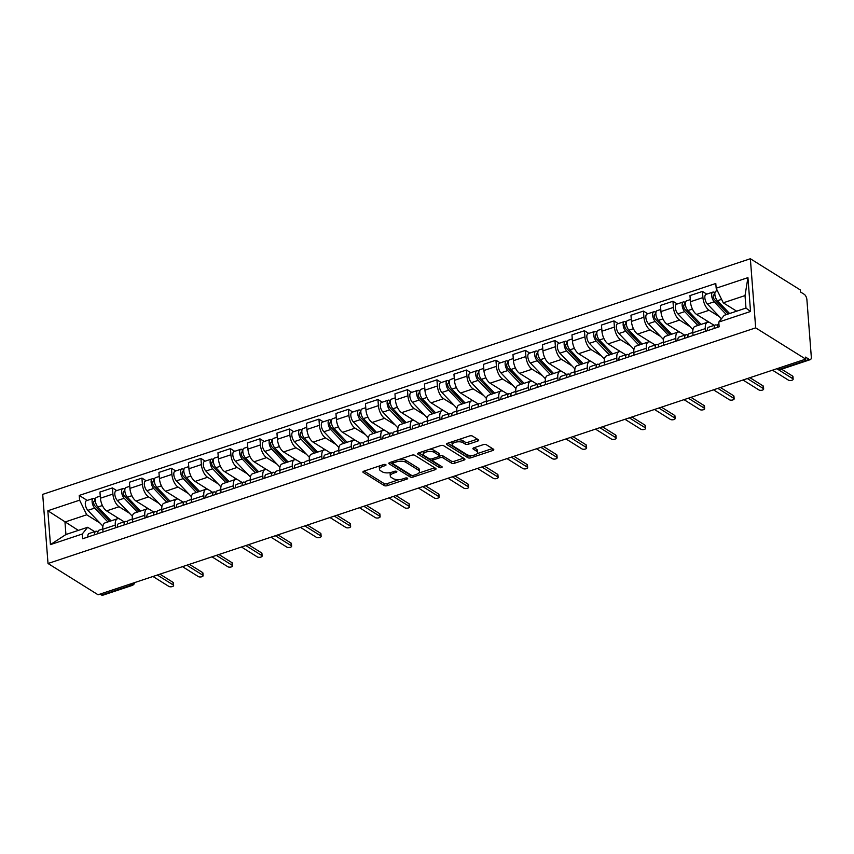<?xml version="1.0" encoding="UTF-8"?>
<svg xmlns="http://www.w3.org/2000/svg" width="854" height="854" viewBox="0 0 854 854"><rect width="100%" height="100%" fill="white"/><g stroke="black" fill="none" stroke-linecap="round" stroke-linejoin="round"><path stroke-width="1.28" d="M385.784 464.629A1.537 0.662 175.6 0 0 383.67 464.555L363.953 471.12A2.199 0.939 175.6 0 0 362.918 472.016A2.199 0.939 175.6 0 0 363.26 472.465L384.204 485.552A2.199 0.939 175.6 0 0 387.225 485.659L406.952 479.094A1.537 0.662 175.6 0 0 407.668 478.464A1.537 0.662 175.6 0 0 407.433 478.155A1.537 0.662 175.6 0 0 405.319 478.08L402.768 478.923A7.024 3.01 175.6 0 1 393.107 478.571L391.356 477.482A7.024 3.01 175.6 0 1 390.289 476.052A7.024 3.01 175.6 0 1 393.577 473.18L396.128 472.326A1.537 0.662 175.6 0 0 396.843 471.707A1.537 0.662 175.6 0 0 396.608 471.387A1.537 0.662 175.6 0 0 394.495 471.312L391.943 472.166A7.024 3.01 175.6 0 1 382.282 471.814L380.532 470.725A7.024 3.01 175.6 0 1 379.464 469.284A7.024 3.01 175.6 0 1 382.752 466.423L385.303 465.569A1.537 0.662 175.6 0 0 386.019 464.939A1.537 0.662 175.6 0 0 385.784 464.629M477.685 441.102A2.199 0.939 175.6 0 0 478.71 440.205A2.199 0.939 175.6 0 0 478.379 439.757L472.497 436.084A2.199 0.939 175.6 0 0 469.476 435.978L447.571 443.269A2.199 0.939 175.6 0 0 446.546 444.165A2.199 0.939 175.6 0 0 446.877 444.614L467.832 457.701A2.199 0.939 175.6 0 0 470.853 457.819L492.758 450.517A2.199 0.939 175.6 0 0 493.783 449.62A2.199 0.939 175.6 0 0 493.452 449.172L486.353 444.742A2.199 0.939 175.6 0 0 483.332 444.635L473.959 447.752A2.199 0.939 175.6 0 0 472.924 448.649A2.199 0.939 175.6 0 0 473.265 449.097L476.788 451.296A5.871 2.519 175.6 0 1 477.674 452.503A5.871 2.519 175.6 0 1 473.532 455.257A5.871 2.519 175.6 0 1 466.85 454.606L453.058 445.991A5.871 2.519 175.6 0 1 452.172 444.785A5.871 2.519 175.6 0 1 456.314 442.03A5.871 2.519 175.6 0 1 462.985 442.682L465.291 444.123A2.199 0.939 175.6 0 0 468.312 444.229L477.685 441.102L477.535 439.234M755.673 327.861L805.717 359.118L98.061 594.768L48.016 563.501L755.673 327.861L750.356 258.741L42.7 494.381L48.016 563.501M414.766 455.31A2.199 0.939 175.6 0 0 411.745 455.203L389.84 462.494A2.199 0.939 175.6 0 0 388.816 463.391A2.199 0.939 175.6 0 0 389.146 463.839L410.101 476.927A2.199 0.939 175.6 0 0 413.122 477.034L435.028 469.743A2.199 0.939 175.6 0 0 436.052 468.846A2.199 0.939 175.6 0 0 435.721 468.398L414.766 455.31M418.706 452.887L440.611 445.596A2.199 0.939 175.6 0 1 443.632 445.703L464.587 458.79A2.199 0.939 175.6 0 1 464.918 459.238A2.199 0.939 175.6 0 1 463.893 460.135L454.52 463.252A2.199 0.939 175.6 0 1 451.499 463.146L443.002 457.84A2.199 0.939 175.6 0 0 439.981 457.733L433.757 459.794A2.199 0.939 175.6 0 0 432.732 460.69A2.199 0.939 175.6 0 0 433.074 461.149L441.913 466.668A1.537 0.662 175.6 0 1 442.148 466.989A1.537 0.662 175.6 0 1 441.07 467.704A1.537 0.662 175.6 0 1 439.319 467.533L418.012 454.232A2.199 0.939 175.6 0 1 417.681 453.784A2.199 0.939 175.6 0 1 418.706 452.887M805.717 359.118L805.568 357.111L809.24 359.406A4.473 2.028 71.6 0 0 810.339 359.619A4.473 2.028 71.6 0 0 811.3 356.855L806.913 299.818A4.473 2.028 71.6 0 0 804.233 294.31L800.55 292.015L800.401 289.997L750.356 258.741M129.381 584.339L130.897 585.289A4.473 2.028 -108.4 0 0 131.996 585.502L102.683 595.259A4.473 2.028 -108.4 0 1 101.583 595.046L130.897 585.289A4.473 3.491 -58 0 0 133.662 582.908M100.067 594.096L101.583 595.046M115.493 527.815L115.279 525.093A10.291 4.676 -108.4 0 1 117.489 518.741L105.01 522.894A10.291 4.676 71.6 0 0 102.8 529.256L103.014 531.967M129.466 513.233L119.069 506.742A10.291 4.676 -108.4 0 1 112.899 494.06L100.42 498.213A10.291 4.676 71.6 0 0 106.579 510.895L119.411 518.901M100.42 498.213L99.939 492.064L112.418 487.912L116.742 490.612M117.489 518.741A10.291 4.676 -108.4 0 1 120.03 519.232L124.172 521.826M112.899 494.06L112.418 487.912M144.999 517.983L144.785 515.272A10.291 4.676 -108.4 0 1 146.984 508.909L134.505 513.073A10.291 4.676 71.6 0 0 132.306 519.424L132.509 522.146M146.237 480.781L141.924 478.091L129.445 482.243L129.915 488.392A10.291 4.676 71.6 0 0 136.085 501.074L148.906 509.08M146.984 508.909A10.291 4.676 -108.4 0 1 149.525 509.411L153.677 512.005M158.972 503.412L148.564 496.911A10.291 4.676 -108.4 0 1 142.394 484.239L141.924 478.091M174.494 508.162L174.291 505.451A10.291 4.676 -108.4 0 1 176.49 499.088L164.011 503.241A10.291 4.676 71.6 0 0 161.801 509.603L162.014 512.315M175.743 470.96L171.43 468.27L158.94 472.422L159.42 478.571A10.291 4.676 71.6 0 0 165.591 491.242L178.411 499.259M176.49 499.088A10.291 4.676 -108.4 0 1 179.03 499.59L183.183 502.173M188.467 493.591L178.07 487.09A10.291 4.676 -108.4 0 1 171.9 474.408L171.43 468.27M203.999 498.341L203.786 495.63A10.291 4.676 -108.4 0 1 205.995 489.267L193.506 493.42A10.291 4.676 71.6 0 0 191.307 499.782L191.52 502.494M205.248 461.139L200.925 458.438L188.446 462.601L188.915 468.75A10.291 4.676 71.6 0 0 195.086 481.421L207.906 489.427M205.995 489.267A10.291 4.676 -108.4 0 1 208.525 489.758L212.678 492.352M217.973 483.759L207.565 477.269A10.291 4.676 -108.4 0 1 201.405 464.587L200.925 458.438M233.494 488.52L233.291 485.798A10.291 4.676 -108.4 0 1 235.49 479.446L223.011 483.599A10.291 4.676 71.6 0 0 220.812 489.961L221.015 492.673M234.743 451.318L230.431 448.617L217.951 452.769L218.421 458.918A10.291 4.676 71.6 0 0 224.591 471.6L237.412 479.606M235.49 479.446A10.291 4.676 -108.4 0 1 238.031 479.937L242.184 482.531M247.468 473.938L237.07 467.448A10.291 4.676 -108.4 0 1 230.9 454.766L230.431 448.617M263 478.688L262.786 475.977A10.291 4.676 -108.4 0 1 264.996 469.615L252.517 473.778A10.291 4.676 71.6 0 0 250.307 480.129L250.521 482.852M264.249 441.497L259.926 438.796L247.446 442.948L247.927 449.097A10.291 4.676 71.6 0 0 254.086 461.779L266.918 469.785M264.996 469.615A10.291 4.676 -108.4 0 1 267.537 470.116L271.679 472.71M276.974 464.117L266.576 457.616A10.291 4.676 -108.4 0 1 260.406 444.945L259.926 438.796M292.506 468.867L292.292 466.156A10.291 4.676 -108.4 0 1 294.491 459.794L282.012 463.946A10.291 4.676 71.6 0 0 279.813 470.308L280.016 473.02M293.744 431.665L289.431 428.975L276.952 433.127L277.422 439.276A10.291 4.676 71.6 0 0 283.592 451.947L296.413 459.964M294.491 459.794A10.291 4.676 -108.4 0 1 297.032 460.295L301.184 462.879M306.479 454.296L296.071 447.795A10.291 4.676 -108.4 0 1 289.901 435.113L289.431 428.975M322.001 459.046L321.798 456.335A10.291 4.676 -108.4 0 1 323.997 449.973L311.518 454.125A10.291 4.676 71.6 0 0 309.308 460.487L309.522 463.199M323.25 421.844L318.937 419.143L306.447 423.306L306.928 429.455A10.291 4.676 71.6 0 0 313.098 442.126L325.918 450.133M323.997 449.973A10.291 4.676 -108.4 0 1 326.538 450.464L330.69 453.058M335.974 444.475L325.577 437.974A10.291 4.676 -108.4 0 1 319.407 425.292L318.937 419.143M351.506 449.225L351.293 446.503A10.291 4.676 -108.4 0 1 353.503 440.152L341.013 444.304A10.291 4.676 71.6 0 0 338.814 450.666L339.027 453.378M352.755 412.023L348.432 409.322L335.953 413.485L336.423 419.624A10.291 4.676 71.6 0 0 342.593 432.305L355.413 440.312M353.503 440.152A10.291 4.676 -108.4 0 1 356.033 440.643L360.185 443.237M365.48 434.643L355.072 428.153A10.291 4.676 -108.4 0 1 348.912 415.471L348.432 409.322M381.001 439.394L380.799 436.682A10.291 4.676 -108.4 0 1 382.998 430.32L370.519 434.483A10.291 4.676 71.6 0 0 368.32 440.835L368.522 443.557M382.25 402.202L377.938 399.501L365.459 403.654L365.928 409.803A10.291 4.676 71.6 0 0 372.098 422.484L384.919 430.491M382.998 430.32A10.291 4.676 -108.4 0 1 385.538 430.822L389.691 433.416M394.975 424.822L384.578 418.321A10.291 4.676 -108.4 0 1 378.407 405.65L377.938 399.501M410.507 429.573L410.294 426.861A10.291 4.676 -108.4 0 1 412.503 420.499L400.024 424.651A10.291 4.676 71.6 0 0 397.815 431.014L398.028 433.725M411.756 392.37L407.433 389.68L394.954 393.833L395.423 399.982A10.291 4.676 71.6 0 0 401.593 412.653L414.425 420.67M412.503 420.499A10.291 4.676 -108.4 0 1 415.044 421.001L419.186 423.584M424.481 415.001L414.083 408.5A10.291 4.676 -108.4 0 1 407.913 395.818L407.433 389.68M440.013 419.752L439.799 417.04A10.291 4.676 -108.4 0 1 441.998 410.678L429.519 414.83A10.291 4.676 71.6 0 0 427.32 421.193L427.523 423.904M441.251 382.549L436.938 379.849L424.459 384.012L424.929 390.161A10.291 4.676 71.6 0 0 431.099 402.832L443.92 410.838M441.998 410.678A10.291 4.676 -108.4 0 1 444.539 411.169L448.692 413.763M453.986 405.18L443.578 398.679A10.291 4.676 -108.4 0 1 437.408 385.997L436.938 379.849M469.508 409.931L469.305 407.209A10.291 4.676 -108.4 0 1 471.504 400.857L459.025 405.009A10.291 4.676 71.6 0 0 456.815 411.372L457.029 414.083M470.757 372.728L466.444 370.028L453.954 374.191L454.435 380.329A10.291 4.676 71.6 0 0 460.605 393.011L473.426 401.017M471.504 400.857A10.291 4.676 -108.4 0 1 474.045 401.348L478.197 403.942M483.481 395.349L473.084 388.858A10.291 4.676 -108.4 0 1 466.914 376.176L466.444 370.028M499.014 400.099L498.8 397.388A10.291 4.676 -108.4 0 1 501.01 391.025L488.52 395.188A10.291 4.676 71.6 0 0 486.321 401.54L486.534 404.262M500.263 362.907L495.939 360.207L483.46 364.359L483.93 370.508A10.291 4.676 71.6 0 0 490.1 383.19L502.921 391.196M501.01 391.025A10.291 4.676 -108.4 0 1 503.54 391.527L507.692 394.121M512.987 385.528L502.579 379.027A10.291 4.676 -108.4 0 1 496.42 366.355L495.939 360.207M528.509 390.278L528.306 387.567A10.291 4.676 -108.4 0 1 530.505 381.204L518.026 385.367A10.291 4.676 71.6 0 0 515.827 391.719L516.029 394.431M529.758 353.076L525.445 350.386L512.966 354.538L513.435 360.687A10.291 4.676 71.6 0 0 519.606 373.358L532.426 381.375M530.505 381.204A10.291 4.676 -108.4 0 1 533.045 381.706L537.198 384.289M542.482 375.707L532.085 369.206A10.291 4.676 -108.4 0 1 525.915 356.524L525.445 350.386M558.014 380.457L557.801 377.746A10.291 4.676 -108.4 0 1 560.01 371.383L547.531 375.536A10.291 4.676 71.6 0 0 545.322 381.898L545.535 384.61M559.263 343.255L554.94 340.554L542.461 344.717L542.93 350.866A10.291 4.676 71.6 0 0 549.101 363.537L561.932 371.554M560.01 371.383A10.291 4.676 -108.4 0 1 562.551 371.874L566.693 374.468M571.988 365.886L561.59 359.385A10.291 4.676 -108.4 0 1 555.42 346.703L554.94 340.554M587.52 370.636L587.306 367.914A10.291 4.676 -108.4 0 1 589.506 361.562L577.026 365.715A10.291 4.676 71.6 0 0 574.827 372.077L575.03 374.789M588.758 333.434L584.446 330.733L571.966 334.896L572.436 341.034A10.291 4.676 71.6 0 0 578.606 353.716L591.427 361.722M589.506 361.562A10.291 4.676 -108.4 0 1 592.046 362.053L596.199 364.647M601.494 356.054L591.085 349.564A10.291 4.676 -108.4 0 1 584.915 336.882L584.446 330.733M617.015 360.804L616.812 358.093A10.291 4.676 -108.4 0 1 619.011 351.731L606.532 355.894A10.291 4.676 71.6 0 0 604.322 362.245L604.536 364.968M618.264 323.613L613.951 320.912L601.462 325.064L601.942 331.213A10.291 4.676 71.6 0 0 608.112 343.895L620.933 351.901M619.011 351.731A10.291 4.676 -108.4 0 1 621.552 352.232L625.704 354.826M630.989 346.233L620.591 339.732A10.291 4.676 -108.4 0 1 614.421 327.061L613.951 320.912M646.521 350.983L646.307 348.272A10.291 4.676 -108.4 0 1 648.517 341.91L636.027 346.073A10.291 4.676 71.6 0 0 633.828 352.424L634.042 355.136M647.77 313.781L643.446 311.091L630.967 315.243L631.437 321.392A10.291 4.676 71.6 0 0 637.607 334.063L650.428 342.08M648.517 341.91A10.291 4.676 -108.4 0 1 651.047 342.411L655.199 344.995M660.494 336.412L650.086 329.911A10.291 4.676 -108.4 0 1 643.916 317.24L643.446 311.091M676.016 341.162L675.813 338.451A10.291 4.676 -108.4 0 1 678.012 332.089L665.533 336.241A10.291 4.676 71.6 0 0 663.334 342.603L663.537 345.315M677.265 303.96L672.952 301.259L660.473 305.422L660.943 311.571A10.291 4.676 71.6 0 0 667.113 324.242L679.933 332.259M678.012 332.089A10.291 4.676 -108.4 0 1 680.553 332.58L684.705 335.174M689.989 326.591L679.592 320.09A10.291 4.676 -108.4 0 1 673.422 307.408L672.952 301.259M705.521 331.341L705.308 328.619A10.291 4.676 -108.4 0 1 707.518 322.268L695.039 326.42A10.291 4.676 71.6 0 0 692.829 332.782L693.042 335.494M706.77 294.139L702.447 291.438L689.968 295.601L690.438 301.74A10.291 4.676 71.6 0 0 696.608 314.421L709.439 322.428M707.518 322.268A10.291 4.676 -108.4 0 1 710.058 322.759L714.2 325.353M719.495 316.759L709.098 310.269A10.291 4.676 -108.4 0 1 702.927 297.587L702.447 291.438M99.961 523.054L86.713 514.781L64.968 522.029L65.929 534.519L87.674 527.281L94.677 531.647M78.355 530.387L47.835 510.756L79.614 500.177L86.713 514.781M87.674 527.281L82.219 534.038L50.439 544.617L47.835 510.756M716.164 288.214L747.933 277.635L750.538 311.486L718.769 322.065L724.224 315.318L745.98 308.07L745.019 295.58L723.263 302.818L716.164 288.214L715.791 283.475L79.241 495.437L79.614 500.177M82.219 534.038L82.582 538.767L719.132 326.804L718.769 322.065M723.263 302.818L736.65 311.176M87.236 500.433L79.241 495.437M50.439 544.617L65.929 534.519M745.98 308.07L750.538 311.486M745.019 295.58L747.933 277.635M380.073 465.75A7.024 3.01 175.6 0 0 379.315 467.266L379.464 469.284M390.972 472.443A7.024 3.01 175.6 0 0 390.139 474.034L390.289 476.052M364.092 471.066L384.054 483.535A2.199 0.939 175.6 0 0 387.075 483.642L399.192 479.606M418.748 473.095L434.729 467.778M389.99 462.452L409.952 474.909A2.199 0.939 175.6 0 0 411.393 475.251L393.032 463.775A1.537 0.662 175.6 0 1 392.797 463.466A1.537 0.662 175.6 0 1 393.513 462.836L396.203 461.939A7.024 3.01 175.6 0 1 405.874 462.292L418.439 470.138A7.024 3.01 175.6 0 1 419.506 471.579A7.024 3.01 175.6 0 1 416.229 474.44L413.539 475.336A1.537 0.662 175.6 0 1 411.425 475.262M419.506 471.579L419.357 469.561A7.024 3.01 175.6 0 0 418.289 468.12L418.439 470.138M399.629 459.238A7.024 3.01 175.6 0 1 405.714 460.274L418.289 468.12M463.594 458.171L454.36 461.235L454.52 463.252M439.383 455.865L439.821 455.716A2.199 0.939 175.6 0 1 442.842 455.822L451.339 461.128A2.199 0.939 175.6 0 0 454.36 461.235M432.583 458.63A2.199 0.939 175.6 0 0 432.583 458.683L432.732 460.69M418.855 452.833L439.159 465.515A1.537 0.662 175.6 0 0 440.44 465.75M434.184 452.332A5.871 2.519 175.6 0 0 427.502 451.67A5.871 2.519 175.6 0 0 423.36 454.435A5.871 2.519 175.6 0 0 424.257 455.641L429.114 458.673A2.199 0.939 175.6 0 0 432.135 458.779L438.348 456.709A2.199 0.939 175.6 0 0 439.372 455.812A2.199 0.939 175.6 0 0 439.041 455.363L434.184 452.332L434.024 450.314A5.871 2.519 175.6 0 0 429.05 449.439M423.797 451.19A5.871 2.519 175.6 0 0 423.21 452.417L423.36 454.435M439.372 455.812L439.223 453.794A2.199 0.939 175.6 0 0 438.892 453.346L439.041 455.363M434.024 450.314L438.892 453.346M458.054 439.789A5.871 2.519 175.6 0 1 462.836 440.664L465.131 442.105A2.199 0.939 175.6 0 0 468.152 442.212L477.386 439.137M452.513 441.625A5.871 2.519 175.6 0 0 452.012 442.767L452.172 444.785M477.674 452.503L477.525 450.485A5.871 2.519 175.6 0 0 476.628 449.279L476.788 451.296M474.098 447.699L476.628 449.279M447.72 443.226L467.682 455.694A2.199 0.939 175.6 0 0 470.703 455.801L471.632 455.492M477.172 453.645L492.459 448.553M111.084 520.865L97.9 507.02A5.594 2.541 -108.4 0 1 95.402 501.394A5.594 2.541 -108.4 0 1 96.534 497.338L100.249 496.099M117.927 518.645L116.368 517.012M109.675 521.335L94.89 505.814A2.69 1.217 -108.4 0 1 93.694 503.113A2.69 1.217 -108.4 0 1 94.239 501.17A2.69 1.217 -108.4 0 1 94.901 501.298L95.37 501.138M104.167 513.596L99.576 510.735M107.871 521.943L94.687 508.087A5.594 2.541 -108.4 0 1 92.189 502.472A5.594 2.541 -108.4 0 1 93.321 498.405A5.594 2.541 -108.4 0 1 94.698 498.672L95.595 498.384M102.907 526.149L87.877 510.35A5.594 2.541 -108.4 0 1 85.379 504.735A5.594 2.541 -108.4 0 1 86.51 500.679L93.321 498.405M93.791 501.672L94.901 501.298L94.698 498.672M98.039 531.476L96.459 531.22A5.594 2.541 71.6 0 0 95.851 531.252A5.594 2.541 71.6 0 0 94.655 534.753M95.851 531.252L89.04 533.526A5.594 2.541 71.6 0 0 87.845 537.017M159.922 574.166L173.031 582.353A2.573 1.1 -4.4 0 1 173.426 582.876L173.629 585.502A2.573 1.1 175.6 0 0 173.234 584.969L157.317 575.03M102.779 528.946L99.064 530.185A5.594 2.541 71.6 0 0 97.868 533.675M152.973 576.482L168.889 586.42A2.573 1.1 175.6 0 0 171.814 586.709A2.573 1.1 175.6 0 0 173.629 585.502M140.579 511.044L127.395 497.199A5.594 2.541 -108.4 0 1 124.908 491.573A5.594 2.541 -108.4 0 1 126.04 487.517L129.755 486.278M147.422 508.813L145.874 507.18M139.17 511.514L124.396 495.993A2.69 1.217 -108.4 0 1 123.2 493.292A2.69 1.217 -108.4 0 1 123.745 491.349A2.69 1.217 -108.4 0 1 124.406 491.477L124.876 491.317M133.662 503.775L129.082 500.914M137.366 512.112L124.182 498.266A5.594 2.541 -108.4 0 1 121.695 492.641A5.594 2.541 -108.4 0 1 122.827 488.584A5.594 2.541 -108.4 0 1 124.204 488.851L125.1 488.552M132.413 516.328L117.372 500.529A5.594 2.541 -108.4 0 1 114.884 494.914A5.594 2.541 -108.4 0 1 116.016 490.847L122.827 488.584M123.286 491.84L124.406 491.477L124.204 488.851M170.085 501.223L156.901 487.367A5.594 2.541 -108.4 0 1 154.414 481.752A5.594 2.541 -108.4 0 1 155.535 477.685L159.25 476.457M176.927 498.992L175.38 497.359M168.676 501.693L153.901 486.172A2.69 1.217 -108.4 0 1 152.706 483.471A2.69 1.217 -108.4 0 1 153.24 481.517A2.69 1.217 -108.4 0 1 153.901 481.645L154.371 481.496M163.167 493.954L158.577 491.093M166.872 502.291L153.688 488.445A5.594 2.541 -108.4 0 1 151.19 482.82A5.594 2.541 -108.4 0 1 152.322 478.763A5.594 2.541 -108.4 0 1 153.709 479.03L154.595 478.731M161.908 506.507L146.877 490.708A5.594 2.541 -108.4 0 1 144.39 485.093A5.594 2.541 -108.4 0 1 145.522 481.026L152.322 478.763M152.791 482.019L153.901 481.645L153.709 479.03M127.534 521.655L125.965 521.388A5.594 2.541 71.6 0 0 125.346 521.431A5.594 2.541 71.6 0 0 124.161 524.922M125.346 521.431L118.546 523.705A5.594 2.541 71.6 0 0 117.35 527.196M189.428 564.345L202.537 572.522A2.573 1.1 -4.4 0 1 202.921 573.055L203.124 575.671A2.573 1.1 175.6 0 0 202.74 575.148L186.823 565.209M132.285 519.125L128.57 520.364A5.594 2.541 71.6 0 0 127.374 523.854M182.478 566.65L198.384 576.599A2.573 1.1 175.6 0 0 201.309 576.877A2.573 1.1 175.6 0 0 203.124 575.671M157.04 511.834L155.471 511.567A5.594 2.541 71.6 0 0 154.852 511.61A5.594 2.541 71.6 0 0 153.656 515.101M154.852 511.61L148.041 513.873A5.594 2.541 71.6 0 0 146.845 517.364M218.934 554.513L232.032 562.701A2.573 1.1 -4.4 0 1 232.427 563.234L232.63 565.85A2.573 1.1 175.6 0 0 232.235 565.327L216.329 555.388M161.78 509.304L158.065 510.543A5.594 2.541 71.6 0 0 156.869 514.033M211.973 556.829L227.89 566.768A2.573 1.1 175.6 0 0 230.815 567.056A2.573 1.1 175.6 0 0 232.63 565.85M199.59 491.402L186.407 477.546A5.594 2.541 -108.4 0 1 183.909 471.931A5.594 2.541 -108.4 0 1 185.04 467.864L188.755 466.626M206.433 489.171L204.875 487.538M198.171 491.872L183.397 476.34A2.69 1.217 -108.4 0 1 182.201 473.65A2.69 1.217 -108.4 0 1 182.745 471.696A2.69 1.217 -108.4 0 1 183.407 471.824L183.877 471.664M192.662 484.133L188.083 481.261M196.367 492.47L183.183 478.614A5.594 2.541 -108.4 0 1 180.696 472.999A5.594 2.541 -108.4 0 1 181.827 468.931A5.594 2.541 -108.4 0 1 183.204 469.209L184.101 468.91M191.413 496.686L176.383 480.887A5.594 2.541 -108.4 0 1 173.885 475.262A5.594 2.541 -108.4 0 1 175.017 471.205L181.827 468.931M182.297 472.198L183.407 471.824L183.204 469.209M229.085 481.571L215.902 467.725A5.594 2.541 -108.4 0 1 213.415 462.099A5.594 2.541 -108.4 0 1 214.546 458.043L218.261 456.805M235.928 479.35L234.38 477.717M227.676 482.04L212.902 466.519A2.69 1.217 -108.4 0 1 211.707 463.818A2.69 1.217 -108.4 0 1 212.251 461.875A2.69 1.217 -108.4 0 1 212.913 462.003L213.383 461.843M222.168 474.301L217.589 471.44M225.872 482.649L212.689 468.793A5.594 2.541 -108.4 0 1 210.201 463.178A5.594 2.541 -108.4 0 1 211.333 459.11A5.594 2.541 -108.4 0 1 212.71 459.377L213.596 459.089M220.919 486.855L205.878 471.056A5.594 2.541 -108.4 0 1 203.391 465.441A5.594 2.541 -108.4 0 1 204.522 461.384L211.333 459.11M211.792 462.377L212.913 462.003L212.71 459.377M258.591 471.75L245.408 457.904A5.594 2.541 -108.4 0 1 242.91 452.278A5.594 2.541 -108.4 0 1 244.041 448.222L247.756 446.984M265.434 469.519L263.875 467.885M257.182 472.219L242.397 456.698A2.69 1.217 -108.4 0 1 241.202 453.997A2.69 1.217 -108.4 0 1 241.746 452.054A2.69 1.217 -108.4 0 1 242.408 452.182L242.878 452.022M251.674 464.48L247.084 461.619M255.378 472.817L242.194 458.972A5.594 2.541 -108.4 0 1 239.696 453.346A5.594 2.541 -108.4 0 1 240.828 449.289A5.594 2.541 -108.4 0 1 242.205 449.556L243.102 449.257M250.414 477.034L235.384 461.235A5.594 2.541 -108.4 0 1 232.886 455.62A5.594 2.541 -108.4 0 1 234.017 451.552L240.828 449.289M241.298 452.545L242.408 452.182L242.205 449.556M186.546 502.013L184.966 501.746A5.594 2.541 71.6 0 0 184.357 501.789A5.594 2.541 71.6 0 0 183.162 505.28M184.357 501.789L177.547 504.052A5.594 2.541 71.6 0 0 176.351 507.543M248.429 544.692L261.537 552.88A2.573 1.1 -4.4 0 1 261.932 553.403L262.125 556.029A2.573 1.1 175.6 0 0 261.74 555.495L245.824 545.557M191.285 499.473L187.57 500.711A5.594 2.541 71.6 0 0 186.375 504.202M241.479 547.008L257.385 556.947A2.573 1.1 175.6 0 0 260.31 557.235A2.573 1.1 175.6 0 0 262.125 556.029M216.041 492.182L214.471 491.925A5.594 2.541 71.6 0 0 213.852 491.957A5.594 2.541 71.6 0 0 212.657 495.459M213.852 491.957L207.052 494.231A5.594 2.541 71.6 0 0 205.857 497.722M277.934 534.871L291.043 543.059A2.573 1.1 -4.4 0 1 291.427 543.582L291.63 546.208A2.573 1.1 175.6 0 0 291.235 545.674L275.33 535.736M220.791 489.652L217.065 490.89A5.594 2.541 71.6 0 0 215.881 494.381M270.974 537.187L286.891 547.126A2.573 1.1 175.6 0 0 289.816 547.414A2.573 1.1 175.6 0 0 291.63 546.208M245.546 482.361L243.966 482.094A5.594 2.541 71.6 0 0 243.358 482.136A5.594 2.541 71.6 0 0 242.162 485.627M243.358 482.136L236.547 484.41A5.594 2.541 71.6 0 0 235.352 487.901M307.429 525.05L320.538 533.238A2.573 1.1 -4.4 0 1 320.933 533.761L321.136 536.376A2.573 1.1 175.6 0 0 320.741 535.853L304.825 525.915M250.286 479.831L246.571 481.069A5.594 2.541 71.6 0 0 245.376 484.56M300.48 527.366L316.396 537.305A2.573 1.1 175.6 0 0 319.321 537.582A2.573 1.1 175.6 0 0 321.136 536.376M288.086 461.929L274.903 448.072A5.594 2.541 -108.4 0 1 272.415 442.457A5.594 2.541 -108.4 0 1 273.547 438.39L277.262 437.163M294.929 459.698L293.381 458.064M286.677 462.398L271.903 446.877A2.69 1.217 -108.4 0 1 270.707 444.176A2.69 1.217 -108.4 0 1 271.252 442.223A2.69 1.217 -108.4 0 1 271.914 442.351L272.383 442.201M281.169 454.659L276.589 451.798M284.873 462.996L271.689 449.151A5.594 2.541 -108.4 0 1 269.202 443.525A5.594 2.541 -108.4 0 1 270.334 439.468A5.594 2.541 -108.4 0 1 271.711 439.735L272.607 439.436M279.92 467.213L264.879 451.414A5.594 2.541 -108.4 0 1 262.392 445.799A5.594 2.541 -108.4 0 1 263.523 441.731L270.334 439.468M270.793 442.724L271.914 442.351L271.711 439.735M275.041 472.54L273.472 472.273A5.594 2.541 71.6 0 0 272.853 472.315A5.594 2.541 71.6 0 0 271.668 475.806M272.853 472.315L266.053 474.578A5.594 2.541 71.6 0 0 264.857 478.069M336.935 515.218L350.044 523.406A2.573 1.1 -4.4 0 1 350.428 523.94L350.631 526.555A2.573 1.1 175.6 0 0 350.247 526.032L334.33 516.094M279.792 470.01L276.077 471.248A5.594 2.541 71.6 0 0 274.881 474.739M329.986 517.535L345.891 527.473A2.573 1.1 175.6 0 0 348.816 527.761A2.573 1.1 175.6 0 0 350.631 526.555M317.592 452.108L304.408 438.251A5.594 2.541 -108.4 0 1 301.921 432.636A5.594 2.541 -108.4 0 1 303.042 428.569L306.757 427.331M324.435 449.877L322.887 448.243M316.183 452.577L301.409 437.045A2.69 1.217 -108.4 0 1 300.213 434.355A2.69 1.217 -108.4 0 1 300.747 432.402A2.69 1.217 -108.4 0 1 301.409 432.53L301.878 432.37M310.675 444.838L306.084 441.966M314.379 453.175L301.195 439.319A5.594 2.541 -108.4 0 1 298.697 433.704A5.594 2.541 -108.4 0 1 299.829 429.647A5.594 2.541 -108.4 0 1 301.216 429.914L302.102 429.615M309.415 457.392L294.384 441.593A5.594 2.541 -108.4 0 1 291.897 435.967A5.594 2.541 -108.4 0 1 293.029 431.91L299.829 429.647M300.298 432.903L301.409 432.53L301.216 429.914M304.547 462.719L302.978 462.452A5.594 2.541 71.6 0 0 302.359 462.494A5.594 2.541 71.6 0 0 301.163 465.985M302.359 462.494L295.548 464.757A5.594 2.541 71.6 0 0 294.352 468.248M366.441 505.397L379.539 513.585A2.573 1.1 -4.4 0 1 379.934 514.108L380.137 516.734A2.573 1.1 175.6 0 0 379.742 516.2L363.836 506.262M309.287 460.178L305.572 461.416A5.594 2.541 71.6 0 0 304.376 464.918M359.481 507.714L375.397 517.652A2.573 1.1 175.6 0 0 378.322 517.94A2.573 1.1 175.6 0 0 380.137 516.734M347.098 442.276L333.914 428.43A5.594 2.541 -108.4 0 1 331.416 422.805A5.594 2.541 -108.4 0 1 332.548 418.748L336.262 417.51M353.94 440.056L352.382 438.422M345.678 442.746L330.904 427.224A2.69 1.217 -108.4 0 1 329.708 424.523A2.69 1.217 -108.4 0 1 330.252 422.581A2.69 1.217 -108.4 0 1 330.914 422.709L331.384 422.549M340.17 435.006L335.59 432.145M343.874 443.354L330.69 429.498A5.594 2.541 -108.4 0 1 328.203 423.883A5.594 2.541 -108.4 0 1 329.334 419.816A5.594 2.541 -108.4 0 1 330.712 420.083L331.608 419.794M338.921 447.56L323.89 431.761A5.594 2.541 -108.4 0 1 321.392 426.146A5.594 2.541 -108.4 0 1 322.524 422.089L329.334 419.816M329.804 423.082L330.914 422.709L330.712 420.083M334.053 452.887L332.473 452.631A5.594 2.541 71.6 0 0 331.864 452.663A5.594 2.541 71.6 0 0 330.669 456.164M331.864 452.663L325.054 454.936A5.594 2.541 71.6 0 0 323.858 458.427M395.936 495.576L409.045 503.764A2.573 1.1 -4.4 0 1 409.44 504.287L409.632 506.913A2.573 1.1 175.6 0 0 409.247 506.379L393.331 496.441M338.792 450.357L335.078 451.595A5.594 2.541 71.6 0 0 333.882 455.086M388.986 497.893L404.892 507.831A2.573 1.1 175.6 0 0 407.817 508.119A2.573 1.1 175.6 0 0 409.632 506.913M376.593 432.455L363.409 418.609A5.594 2.541 -108.4 0 1 360.922 412.984A5.594 2.541 -108.4 0 1 362.053 408.927L365.768 407.689M383.435 430.224L381.887 428.591M375.184 432.925L360.409 417.403A2.69 1.217 -108.4 0 1 359.214 414.702A2.69 1.217 -108.4 0 1 359.758 412.76A2.69 1.217 -108.4 0 1 360.42 412.888L360.89 412.728M369.675 425.185L365.096 422.324M373.379 433.522L360.196 419.677A5.594 2.541 -108.4 0 1 357.709 414.062A5.594 2.541 -108.4 0 1 358.829 409.995A5.594 2.541 -108.4 0 1 360.217 410.262L361.103 409.963M368.426 437.739L353.385 421.94A5.594 2.541 -108.4 0 1 350.898 416.325A5.594 2.541 -108.4 0 1 352.029 412.258L358.829 409.995M359.299 413.251L360.42 412.888L360.217 410.262M363.548 443.066L361.979 442.799A5.594 2.541 71.6 0 0 361.359 442.842A5.594 2.541 71.6 0 0 360.164 446.332M361.359 442.842L354.559 445.115A5.594 2.541 71.6 0 0 353.364 448.606M425.441 485.755L438.55 493.943A2.573 1.1 -4.4 0 1 438.935 494.466L439.137 497.081A2.573 1.1 175.6 0 0 438.742 496.558L422.837 486.62M368.298 440.536L364.573 441.774A5.594 2.541 71.6 0 0 363.388 445.265M418.481 488.072L434.398 498.01A2.573 1.1 175.6 0 0 437.323 498.288A2.573 1.1 175.6 0 0 439.137 497.081M406.098 422.634L392.915 408.778A5.594 2.541 -108.4 0 1 390.417 403.163A5.594 2.541 -108.4 0 1 391.548 399.096L395.263 397.868M412.941 420.403L411.382 418.77M404.689 423.104L389.904 407.582A2.69 1.217 -108.4 0 1 388.709 404.881A2.69 1.217 -108.4 0 1 389.253 402.928A2.69 1.217 -108.4 0 1 389.915 403.056L390.385 402.907M399.181 415.364L394.591 412.503M402.885 423.701L389.702 409.856A5.594 2.541 -108.4 0 1 387.204 404.23A5.594 2.541 -108.4 0 1 388.335 400.174A5.594 2.541 -108.4 0 1 389.712 400.441L390.609 400.142M397.921 427.918L382.891 412.119A5.594 2.541 -108.4 0 1 380.393 406.504A5.594 2.541 -108.4 0 1 381.524 402.437L388.335 400.174M388.805 403.43L389.915 403.056L389.712 400.441M393.053 433.245L391.474 432.978A5.594 2.541 71.6 0 0 390.865 433.021A5.594 2.541 71.6 0 0 389.67 436.511M390.865 433.021L384.054 435.284A5.594 2.541 71.6 0 0 382.859 438.775M454.936 475.924L468.045 484.111A2.573 1.1 -4.4 0 1 468.44 484.645L468.643 487.26A2.573 1.1 175.6 0 0 468.248 486.737L452.332 476.799M397.793 430.715L394.078 431.953A5.594 2.541 71.6 0 0 392.883 435.444M447.987 478.24L463.903 488.178A2.573 1.1 175.6 0 0 466.828 488.467A2.573 1.1 175.6 0 0 468.643 487.26M435.593 412.813L422.41 398.957A5.594 2.541 -108.4 0 1 419.922 393.342A5.594 2.541 -108.4 0 1 421.054 389.275L424.769 388.036M442.436 410.582L440.888 408.949M434.184 413.283L419.41 397.75A2.69 1.217 -108.4 0 1 418.214 395.06A2.69 1.217 -108.4 0 1 418.759 393.107A2.69 1.217 -108.4 0 1 419.421 393.235L419.89 393.075M428.676 405.543L424.096 402.672M432.38 413.88L419.197 400.024A5.594 2.541 -108.4 0 1 416.709 394.409A5.594 2.541 -108.4 0 1 417.841 390.353A5.594 2.541 -108.4 0 1 419.218 390.62L420.115 390.321M427.427 418.097L412.386 402.298A5.594 2.541 -108.4 0 1 409.899 396.672A5.594 2.541 -108.4 0 1 411.03 392.616L417.841 390.353M418.3 393.609L419.421 393.235L419.218 390.62M422.549 423.424L420.979 423.157A5.594 2.541 71.6 0 0 420.36 423.2A5.594 2.541 71.6 0 0 419.175 426.69M420.36 423.2L413.56 425.463A5.594 2.541 71.6 0 0 412.365 428.954M484.442 466.103L497.551 474.29A2.573 1.1 -4.4 0 1 497.935 474.813L498.138 477.439A2.573 1.1 175.6 0 0 497.754 476.906L481.837 466.967M427.299 420.883L423.584 422.122A5.594 2.541 71.6 0 0 422.388 425.623M477.482 468.419L493.398 478.357A2.573 1.1 175.6 0 0 496.323 478.646A2.573 1.1 175.6 0 0 498.138 477.439M465.099 402.981L451.915 389.136A5.594 2.541 -108.4 0 1 449.417 383.51A5.594 2.541 -108.4 0 1 450.549 379.454L454.264 378.215M471.942 400.761L470.383 399.128M463.69 403.451L448.916 387.929A2.69 1.217 -108.4 0 1 447.72 385.229A2.69 1.217 -108.4 0 1 448.254 383.286A2.69 1.217 -108.4 0 1 448.916 383.414L449.385 383.254M458.182 395.712L453.591 392.851M461.886 404.059L448.702 390.203A5.594 2.541 -108.4 0 1 446.204 384.588A5.594 2.541 -108.4 0 1 447.336 380.521A5.594 2.541 -108.4 0 1 448.724 380.788L449.61 380.5M456.922 408.265L441.892 392.466A5.594 2.541 -108.4 0 1 439.404 386.851A5.594 2.541 -108.4 0 1 440.536 382.795L447.336 380.521M447.806 383.788L448.916 383.414L448.724 380.788M452.054 413.592L450.474 413.336A5.594 2.541 71.6 0 0 449.866 413.368A5.594 2.541 71.6 0 0 448.67 416.869M449.866 413.368L443.055 415.642A5.594 2.541 71.6 0 0 441.86 419.133M513.948 456.282L527.046 464.469A2.573 1.1 -4.4 0 1 527.441 464.992L527.644 467.618A2.573 1.1 175.6 0 0 527.249 467.085L511.343 457.146M456.794 411.062L453.079 412.301A5.594 2.541 71.6 0 0 451.883 415.791M506.988 458.598L522.904 468.536A2.573 1.1 175.6 0 0 525.829 468.825A2.573 1.1 175.6 0 0 527.644 467.618M494.605 393.16L481.421 379.315A5.594 2.541 -108.4 0 1 478.923 373.689A5.594 2.541 -108.4 0 1 480.055 369.633L483.77 368.394M501.447 390.929L499.889 389.296M493.185 393.63L478.411 378.108A2.69 1.217 -108.4 0 1 477.215 375.408A2.69 1.217 -108.4 0 1 477.76 373.465A2.69 1.217 -108.4 0 1 478.421 373.593L478.891 373.433M487.677 385.891L483.097 383.03M491.381 394.238L478.197 380.382A5.594 2.541 -108.4 0 1 475.71 374.767A5.594 2.541 -108.4 0 1 476.842 370.7A5.594 2.541 -108.4 0 1 478.219 370.967L479.115 370.668M486.428 398.444L471.397 382.645A5.594 2.541 -108.4 0 1 468.899 377.03A5.594 2.541 -108.4 0 1 470.031 372.963L476.842 370.7M477.311 373.956L478.421 373.593L478.219 370.967M481.56 403.771L479.98 403.504A5.594 2.541 71.6 0 0 479.372 403.547A5.594 2.541 71.6 0 0 478.176 407.038M479.372 403.547L472.561 405.821A5.594 2.541 71.6 0 0 471.365 409.312M543.443 446.461L556.552 454.648A2.573 1.1 -4.4 0 1 556.947 455.171L557.139 457.787A2.573 1.1 175.6 0 0 556.755 457.264L540.838 447.325M486.3 401.241L482.585 402.48A5.594 2.541 71.6 0 0 481.389 405.97M536.493 448.777L552.399 458.715A2.573 1.1 175.6 0 0 555.324 459.004A2.573 1.1 175.6 0 0 557.139 457.787M524.1 383.339L510.916 369.483A5.594 2.541 -108.4 0 1 508.429 363.868A5.594 2.541 -108.4 0 1 509.56 359.801L513.275 358.573M530.942 381.108L529.395 379.475M522.691 383.809L507.916 368.287A2.69 1.217 -108.4 0 1 506.721 365.587A2.69 1.217 -108.4 0 1 507.265 363.633A2.69 1.217 -108.4 0 1 507.927 363.761L508.397 363.612M517.182 376.07L512.603 373.209M520.887 384.407L507.703 370.561A5.594 2.541 -108.4 0 1 505.216 364.936A5.594 2.541 -108.4 0 1 506.337 360.879A5.594 2.541 -108.4 0 1 507.724 361.146L508.61 360.847M515.933 388.623L500.892 372.824A5.594 2.541 -108.4 0 1 498.405 367.209A5.594 2.541 -108.4 0 1 499.537 363.142L506.337 360.879M506.806 364.135L507.927 363.761L507.724 361.146M511.055 393.95L509.486 393.683A5.594 2.541 71.6 0 0 508.867 393.726A5.594 2.541 71.6 0 0 507.671 397.217M508.867 393.726L502.067 395.989A5.594 2.541 71.6 0 0 500.871 399.48M572.949 436.629L586.057 444.817A2.573 1.1 -4.4 0 1 586.442 445.35L586.645 447.966A2.573 1.1 175.6 0 0 586.25 447.443L570.344 437.504M515.805 391.42L512.08 392.659A5.594 2.541 71.6 0 0 510.895 396.149M565.989 438.945L581.905 448.884A2.573 1.1 175.6 0 0 584.83 449.172A2.573 1.1 175.6 0 0 586.645 447.966M553.606 373.518L540.422 359.662A5.594 2.541 -108.4 0 1 537.924 354.047A5.594 2.541 -108.4 0 1 539.055 349.98L542.77 348.742M560.448 371.287L558.89 369.654M552.196 373.988L537.412 358.456A2.69 1.217 -108.4 0 1 536.216 355.766A2.69 1.217 -108.4 0 1 536.76 353.812A2.69 1.217 -108.4 0 1 537.422 353.94L537.892 353.791M546.688 366.249L542.098 363.388M550.392 374.586L537.209 360.73A5.594 2.541 -108.4 0 1 534.711 355.115A5.594 2.541 -108.4 0 1 535.842 351.058A5.594 2.541 -108.4 0 1 537.219 351.325L538.116 351.026M545.428 378.802L530.398 363.003A5.594 2.541 -108.4 0 1 527.9 357.378A5.594 2.541 -108.4 0 1 529.032 353.321L535.842 351.058M536.312 354.314L537.422 353.94L537.219 351.325M540.561 384.129L538.981 383.862A5.594 2.541 71.6 0 0 538.372 383.905A5.594 2.541 71.6 0 0 537.177 387.396M538.372 383.905L531.562 386.168A5.594 2.541 71.6 0 0 530.366 389.659M602.444 426.808L615.553 434.996A2.573 1.1 -4.4 0 1 615.947 435.519L616.15 438.145A2.573 1.1 175.6 0 0 615.755 437.611L599.839 427.673M545.3 381.599L541.585 382.827A5.594 2.541 71.6 0 0 540.39 386.328M595.494 429.124L611.411 439.063A2.573 1.1 175.6 0 0 614.336 439.351A2.573 1.1 175.6 0 0 616.15 438.145M583.101 363.687L569.917 349.841A5.594 2.541 -108.4 0 1 567.43 344.226A5.594 2.541 -108.4 0 1 568.561 340.159L572.276 338.921M589.943 361.466L588.395 359.833M581.691 364.167L566.917 348.635A2.69 1.217 -108.4 0 1 565.722 345.934A2.69 1.217 -108.4 0 1 566.266 343.991A2.69 1.217 -108.4 0 1 566.928 344.119L567.398 343.959M576.183 356.417L571.604 353.556M579.887 364.765L566.704 350.909A5.594 2.541 -108.4 0 1 564.216 345.294A5.594 2.541 -108.4 0 1 565.348 341.226A5.594 2.541 -108.4 0 1 566.725 341.493L567.622 341.205M574.934 368.971L559.893 353.182A5.594 2.541 -108.4 0 1 557.406 347.557A5.594 2.541 -108.4 0 1 558.537 343.5L565.348 341.226M565.807 344.493L566.928 344.119L566.725 341.493M570.056 374.298L568.486 374.041A5.594 2.541 71.6 0 0 567.867 374.084A5.594 2.541 71.6 0 0 566.682 377.575M567.867 374.084L561.067 376.347A5.594 2.541 71.6 0 0 559.872 379.838M631.949 416.987L645.058 425.175A2.573 1.1 -4.4 0 1 645.443 425.698L645.645 428.324A2.573 1.1 175.6 0 0 645.261 427.79L629.345 417.852M574.806 371.768L571.091 373.006A5.594 2.541 71.6 0 0 569.896 376.497M624.989 419.303L640.906 429.242A2.573 1.1 175.6 0 0 643.831 429.53A2.573 1.1 175.6 0 0 645.645 428.324M612.606 353.866L599.423 340.02A5.594 2.541 -108.4 0 1 596.925 334.394A5.594 2.541 -108.4 0 1 598.056 330.338L601.771 329.1M619.449 351.634L617.89 350.001M611.197 354.335L596.423 338.814A2.69 1.217 -108.4 0 1 595.227 336.113A2.69 1.217 -108.4 0 1 595.761 334.17A2.69 1.217 -108.4 0 1 596.423 334.298L596.893 334.138M605.689 346.596L601.099 343.735M609.393 354.944L596.209 341.088A5.594 2.541 -108.4 0 1 593.711 335.473A5.594 2.541 -108.4 0 1 594.843 331.405A5.594 2.541 -108.4 0 1 596.231 331.672L597.117 331.373M604.429 359.15L589.399 343.351A5.594 2.541 -108.4 0 1 586.911 337.736A5.594 2.541 -108.4 0 1 588.043 333.668L594.843 331.405M595.313 334.661L596.423 334.298L596.231 331.672M599.561 364.477L597.981 364.21A5.594 2.541 71.6 0 0 597.373 364.252A5.594 2.541 71.6 0 0 596.177 367.743M597.373 364.252L590.562 366.526A5.594 2.541 71.6 0 0 589.367 370.017M661.455 407.166L674.553 415.354A2.573 1.1 -4.4 0 1 674.948 415.877L675.151 418.492A2.573 1.1 175.6 0 0 674.756 417.969L658.85 408.031M604.301 361.947L600.586 363.185A5.594 2.541 71.6 0 0 599.391 366.676M654.495 409.482L670.411 419.421A2.573 1.1 175.6 0 0 673.336 419.709A2.573 1.1 175.6 0 0 675.151 418.492M642.112 344.045L628.928 330.188A5.594 2.541 -108.4 0 1 626.43 324.573A5.594 2.541 -108.4 0 1 627.562 320.517L631.277 319.279M648.955 341.813L647.396 340.18M640.692 344.514L625.918 328.993A2.69 1.217 -108.4 0 1 624.722 326.292A2.69 1.217 -108.4 0 1 625.267 324.339A2.69 1.217 -108.4 0 1 625.929 324.467L626.398 324.317M635.184 336.775L630.604 333.914M638.888 345.112L625.704 331.267A5.594 2.541 -108.4 0 1 623.217 325.641A5.594 2.541 -108.4 0 1 624.349 321.584A5.594 2.541 -108.4 0 1 625.726 321.851L626.622 321.552M633.935 349.329L618.904 333.53A5.594 2.541 -108.4 0 1 616.407 327.915A5.594 2.541 -108.4 0 1 617.538 323.847L624.349 321.584M624.818 324.84L625.929 324.467L625.726 321.851M629.067 354.656L627.487 354.389A5.594 2.541 71.6 0 0 626.879 354.431A5.594 2.541 71.6 0 0 625.683 357.922M626.879 354.431L620.068 356.694A5.594 2.541 71.6 0 0 618.872 360.185M690.95 397.334L704.059 405.522A2.573 1.1 -4.4 0 1 704.454 406.056L704.646 408.671A2.573 1.1 175.6 0 0 704.262 408.148L688.345 398.21M633.807 352.126L630.092 353.364A5.594 2.541 71.6 0 0 628.896 356.855M684.001 399.651L699.906 409.589A2.573 1.1 175.6 0 0 702.831 409.877A2.573 1.1 175.6 0 0 704.646 408.671M671.607 334.224L658.423 320.367A5.594 2.541 -108.4 0 1 655.936 314.752A5.594 2.541 -108.4 0 1 657.068 310.685L660.782 309.447M678.45 331.992L676.902 330.359M670.198 334.693L655.424 319.161A2.69 1.217 -108.4 0 1 654.228 316.471A2.69 1.217 -108.4 0 1 654.772 314.518A2.69 1.217 -108.4 0 1 655.434 314.646L655.904 314.496M664.69 326.954L660.11 324.093M668.394 335.291L655.21 321.435A5.594 2.541 -108.4 0 1 652.723 315.82A5.594 2.541 -108.4 0 1 653.844 311.763A5.594 2.541 -108.4 0 1 655.231 312.03L656.118 311.731M663.441 339.508L648.399 323.709A5.594 2.541 -108.4 0 1 645.912 318.083A5.594 2.541 -108.4 0 1 647.044 314.026L653.844 311.763M654.313 315.019L655.434 314.646L655.231 312.03M658.562 344.835L656.993 344.568A5.594 2.541 71.6 0 0 656.374 344.61A5.594 2.541 71.6 0 0 655.178 348.101M656.374 344.61L649.563 346.873A5.594 2.541 71.6 0 0 648.378 350.364M720.456 387.513L733.565 395.701A2.573 1.1 -4.4 0 1 733.949 396.224L734.152 398.85A2.573 1.1 175.6 0 0 733.757 398.316L717.851 388.378M663.312 342.305L659.587 343.532A5.594 2.541 71.6 0 0 658.402 347.034M713.496 389.83L729.412 399.768A2.573 1.1 175.6 0 0 732.337 400.056A2.573 1.1 175.6 0 0 734.152 398.85M701.113 324.403L687.929 310.546A5.594 2.541 -108.4 0 1 685.431 304.931A5.594 2.541 -108.4 0 1 686.563 300.864L690.278 299.626M707.955 322.171L706.397 320.538M699.704 324.872L684.919 309.34A2.69 1.217 -108.4 0 1 683.723 306.639A2.69 1.217 -108.4 0 1 684.267 304.697A2.69 1.217 -108.4 0 1 684.929 304.825L685.399 304.664M694.185 317.122L689.605 314.261M697.899 325.47L684.716 311.614A5.594 2.541 -108.4 0 1 682.218 305.999A5.594 2.541 -108.4 0 1 683.349 301.932A5.594 2.541 -108.4 0 1 684.727 302.209L685.623 301.91M692.936 329.676L677.905 313.888A5.594 2.541 -108.4 0 1 675.407 308.262A5.594 2.541 -108.4 0 1 676.539 304.205L683.349 301.932M683.819 305.198L684.929 304.825L684.727 302.209M688.068 335.003L686.488 334.747A5.594 2.541 71.6 0 0 685.879 334.789A5.594 2.541 71.6 0 0 684.684 338.28M685.879 334.789L679.069 337.052A5.594 2.541 71.6 0 0 677.873 340.543M749.951 377.692L763.06 385.88A2.573 1.1 -4.4 0 1 763.455 386.403L763.657 389.029A2.573 1.1 175.6 0 0 763.262 388.495L747.346 378.557M692.807 332.473L689.093 333.711A5.594 2.541 71.6 0 0 687.897 337.202M743.001 380.009L758.918 389.947A2.573 1.1 175.6 0 0 761.843 390.235A2.573 1.1 175.6 0 0 763.657 389.029M729.615 313.525L717.424 300.725A5.594 2.541 -108.4 0 1 714.937 295.1A5.594 2.541 -108.4 0 1 716.068 291.043L717.328 290.616M736.415 311.251L735.902 310.707M728.195 313.994L714.424 299.519A2.69 1.217 -108.4 0 1 713.229 296.818A2.69 1.217 -108.4 0 1 713.773 294.876A2.69 1.217 -108.4 0 1 714.435 295.004L714.905 294.843M723.69 307.301L719.111 304.44M726.391 314.592L714.211 301.793A5.594 2.541 -108.4 0 1 711.724 296.178A5.594 2.541 -108.4 0 1 712.855 292.111A5.594 2.541 -108.4 0 1 714.232 292.378L715.129 292.079M721.416 318.788L707.4 304.056A5.594 2.541 -108.4 0 1 704.913 298.441A5.594 2.541 -108.4 0 1 706.044 294.374L712.855 292.111M713.314 295.367L714.435 295.004L714.232 292.378M717.563 325.182L715.994 324.915A5.594 2.541 71.6 0 0 715.374 324.958A5.594 2.541 71.6 0 0 714.19 328.448M715.374 324.958L708.574 327.231A5.594 2.541 71.6 0 0 707.379 330.722M781.581 369.195L792.565 376.059A2.573 1.1 -4.4 0 1 792.95 376.582L793.152 379.197A2.573 1.1 175.6 0 0 792.768 378.674L776.852 368.736M718.897 323.794L718.598 323.89A5.594 2.541 71.6 0 0 717.403 327.381M772.496 370.188L788.413 380.126A2.573 1.1 175.6 0 0 791.338 380.414A2.573 1.1 175.6 0 0 793.152 379.197M673.422 307.408L660.943 311.571M643.916 317.24L631.437 321.392M614.421 327.061L601.942 331.213M584.915 336.882L572.436 341.034M555.42 346.703L542.93 350.866M525.915 356.524L513.435 360.687M496.42 366.355L483.93 370.508M466.914 376.176L454.435 380.329M437.408 385.997L424.929 390.161M407.913 395.818L395.423 399.982M378.407 405.65L365.928 409.803M348.912 415.471L336.423 419.624M319.407 425.292L306.928 429.455M289.901 435.113L277.422 439.276M260.406 444.945L247.927 449.097M230.9 454.766L218.421 458.918M201.405 464.587L188.915 468.75M171.9 474.408L159.42 478.571M142.394 484.239L129.915 488.392M702.927 297.587L690.438 301.74M709.098 310.269L696.608 314.421M679.592 320.09L667.113 324.242M675.813 338.451L663.334 342.603M650.086 329.911L637.607 334.063M646.307 348.272L633.828 352.424M620.591 339.732L608.112 343.895M616.812 358.093L604.322 362.245M591.085 349.564L578.606 353.716M587.306 367.914L574.827 372.077M561.59 359.385L549.101 363.537M557.801 377.746L545.322 381.898M532.085 369.206L519.606 373.358M528.306 387.567L515.827 391.719M502.579 379.027L490.1 383.19M498.8 397.388L486.321 401.54M473.084 388.858L460.605 393.011M469.305 407.209L456.815 411.372M443.578 398.679L431.099 402.832M439.799 417.04L427.32 421.193M414.083 408.5L401.593 412.653M410.294 426.861L397.815 431.014M384.578 418.321L372.098 422.484M380.799 436.682L368.32 440.835M355.072 428.153L342.593 432.305M351.293 446.503L338.814 450.666M325.577 437.974L313.098 442.126M321.798 456.335L309.308 460.487M296.071 447.795L283.592 451.947M292.292 466.156L279.813 470.308M266.576 457.616L254.086 461.779M262.786 475.977L250.307 480.129M237.07 467.448L224.591 471.6M233.291 485.798L220.812 489.961M207.565 477.269L195.086 481.421M203.786 495.63L191.307 499.782M178.07 487.09L165.591 491.242M174.291 505.451L161.801 509.603M148.564 496.911L136.085 501.074M144.785 515.272L132.306 519.424M119.069 506.742L106.579 510.895M115.279 525.093L102.8 529.256M705.308 328.619L692.829 332.782M778.41 368.213L779.926 369.163L809.24 359.406M776.905 368.714L777.247 368.928A4.473 3.491 -58 0 0 779.926 369.163A4.473 2.028 -108.4 0 0 781.026 369.376L810.339 359.619M382.635 464.896L382.752 466.423M396.042 471.194L396.128 472.326M393.459 471.664L393.577 473.18M406.867 477.952L406.952 479.094M387.075 483.642L387.225 485.659M384.054 483.535L384.204 485.552M363.185 471.515L363.26 472.465M385.218 464.437L385.303 465.569M434.889 467.875L435.028 469.743M413.005 475.464L413.122 477.034M409.952 474.909L410.101 476.927M389.082 462.9L389.146 463.839M393.395 461.309L393.513 462.836M405.714 460.274L405.874 462.292M396.085 460.413L396.203 461.939M463.743 458.267L463.893 460.135M451.339 461.128L451.499 463.146M442.842 455.822L443.002 457.84M439.821 455.716L439.981 457.733M433.64 458.278L433.757 459.794M439.159 465.515L439.319 467.533M417.948 453.282L418.012 454.232M468.152 442.212L468.312 444.229M465.131 442.105L465.291 444.123M462.836 440.664L462.985 442.682M473.191 448.158L473.265 449.097M492.609 448.649L492.758 450.517M470.703 455.801L470.853 457.819M467.682 455.694L467.832 457.701M446.813 443.674L446.877 444.614M97.9 507.02L102.395 505.515M87.877 510.35L94.687 508.087M173.234 584.969L173.031 582.353M127.395 497.199L131.9 495.694M117.372 500.529L124.182 498.266M156.901 487.367L161.395 485.873M146.877 490.708L153.688 488.445M202.74 575.148L202.537 572.522M232.235 565.327L232.032 562.701M186.407 477.546L190.901 476.052M176.383 480.887L183.183 478.614M215.902 467.725L220.407 466.22M205.878 471.056L212.689 468.793M245.408 457.904L249.902 456.399M235.384 461.235L242.194 458.972M261.74 555.495L261.537 552.88M291.235 545.674L291.043 543.059M320.741 535.853L320.538 533.238M274.903 448.072L279.407 446.578M264.879 451.414L271.689 449.151M350.247 526.032L350.044 523.406M304.408 438.251L308.902 436.757M294.384 441.593L301.195 439.319M379.742 516.2L379.539 513.585M333.914 428.43L338.408 426.925M323.89 431.761L330.69 429.498M409.247 506.379L409.045 503.764M363.409 418.609L367.914 417.104M353.385 421.94L360.196 419.677M438.742 496.558L438.55 493.943M392.915 408.778L397.409 407.283M382.891 412.119L389.702 409.856M468.248 486.737L468.045 484.111M422.41 398.957L426.915 397.462M412.386 402.298L419.197 400.024M497.754 476.906L497.551 474.29M451.915 389.136L456.41 387.631M441.892 392.466L448.702 390.203M527.249 467.085L527.046 464.469M481.421 379.315L485.915 377.81M471.397 382.645L478.197 380.382M556.755 457.264L556.552 454.648M510.916 369.483L515.421 367.989M500.892 372.824L507.703 370.561M586.25 447.443L586.057 444.817M540.422 359.662L544.916 358.168M530.398 363.003L537.209 360.73M615.755 437.611L615.553 434.996M569.917 349.841L574.422 348.347M559.893 353.182L566.704 350.909M645.261 427.79L645.058 425.175M599.423 340.02L603.917 338.515M589.399 343.351L596.209 341.088M674.756 417.969L674.553 415.354M628.928 330.188L633.422 328.694M618.904 333.53L625.704 331.267M704.262 408.148L704.059 405.522M658.423 320.367L662.928 318.873M648.399 323.709L655.21 321.435M733.757 398.316L733.565 395.701M687.929 310.546L692.423 309.052M677.905 313.888L684.716 311.614M763.262 388.495L763.06 385.88M717.424 300.725L721.577 299.338M707.4 304.056L714.211 301.793M792.768 378.674L792.565 376.059M777.247 368.928A4.473 4.473 0 0 0 781.026 369.376M131.996 585.502A4.473 4.473 0 0 0 134.879 582.503M392.648 461.566L392.797 463.466"/></g></svg>
